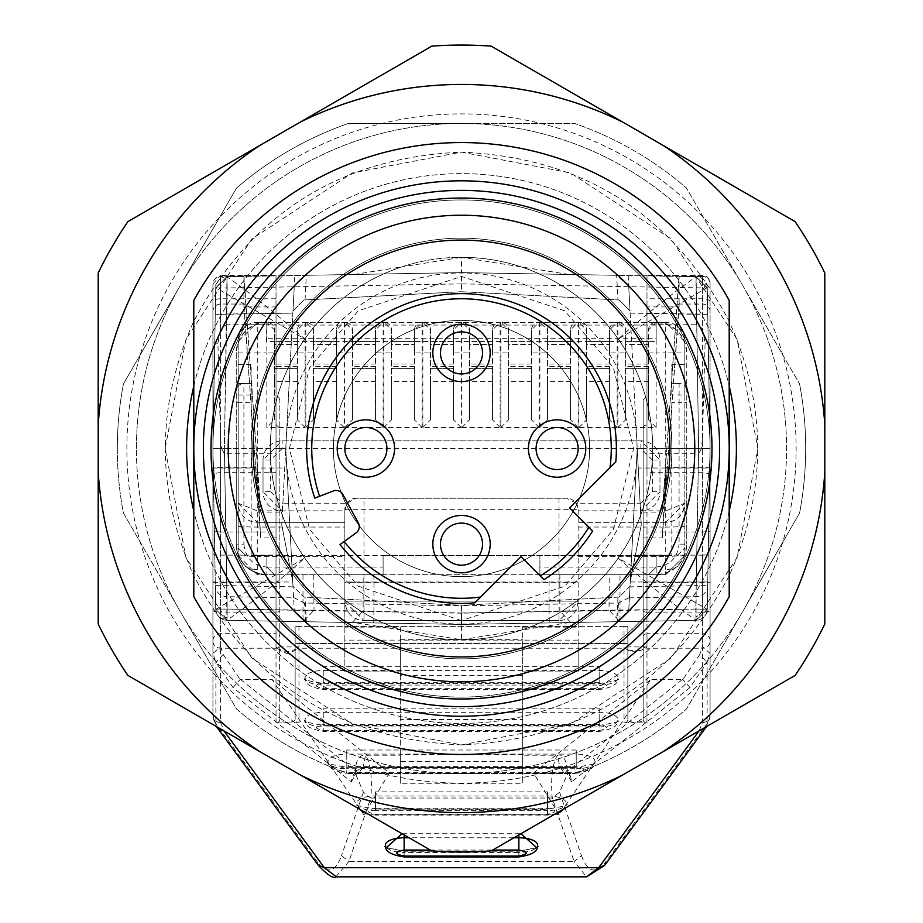 <?xml version="1.0" encoding="UTF-8"?>
<svg xmlns="http://www.w3.org/2000/svg" width="923" height="923" viewBox="0 0 923 923"><rect width="100%" height="100%" fill="white"/><g stroke="black" fill="none" stroke-linecap="round" stroke-linejoin="round"><path stroke-width="0.69" stroke-dasharray="4.62 3.46" d="M652.711 448.52L710.075 448.52L707.272 287.676L618.237 338.983C640.931 371.981 652.434 408.485 652.711 448.52A191.211 191.211 0 0 0 461.5 257.309A191.211 191.211 0 0 0 270.289 448.52A191.211 191.211 0 0 0 461.5 639.731A191.211 191.211 0 0 0 652.711 448.52A191.211 191.211 0 0 1 461.5 639.731A191.211 191.211 0 0 0 652.711 448.52A191.211 191.211 0 0 0 461.5 257.309A191.211 191.211 0 0 0 270.289 448.52C270.566 488.555 282.069 525.06 304.763 558.057C329.28 592.52 361.562 616.541 401.62 630.121L461.5 639.731L461.5 624.433L568.995 622.564L521.403 630.109C561.438 616.541 593.72 592.52 618.237 558.057C640.931 525.083 652.423 488.567 652.711 448.52A191.211 191.211 0 0 0 461.5 257.309L401.62 266.92C361.562 280.5 329.28 304.521 304.763 338.983C282.069 371.957 270.577 408.474 270.289 448.52A191.211 191.211 0 0 0 461.5 639.731A191.211 191.211 0 0 0 652.711 448.52A191.211 191.211 0 0 0 461.5 257.309A191.211 191.211 0 0 0 270.289 448.52A191.211 191.211 0 0 0 461.5 639.731L521.414 630.109M695.942 616.91L696.011 620.348A11.468 11.468 0 0 0 707.272 609.076L703.776 609.157L707.272 609.076L710.075 448.52L707.272 287.999L461.5 283.88L461.5 272.597L226.885 276.692C250.814 293.468 276.738 314.189 304.636 338.868L215.728 287.676L212.925 448.52L215.728 609.365L304.636 558.161C276.75 582.84 250.825 603.561 226.885 620.337L227.058 617.06L226.989 620.348L461.5 624.433L696.011 620.348L695.804 609.076L695.942 616.91A11.468 6.623 135 0 0 703.776 609.157L695.804 609.076L703.776 609.157A11.468 6.623 135 0 1 695.942 616.91M270.289 448.52L212.925 448.52L215.728 609.076A11.468 11.468 0 0 0 226.989 620.348L461.5 624.433L461.5 613.16L695.804 609.076L698.607 448.52L637.239 448.52L630.017 586.197L619.16 597.054L461.5 605.315L303.84 597.054L292.983 586.197L285.761 448.52L224.393 448.52L236.253 448.52L236.253 544.132L236.253 352.909C238.192 334.461 248.391 324.261 266.839 322.323L656.161 322.323C674.609 324.261 684.808 334.461 686.747 352.909L686.747 544.132L686.747 448.52L698.607 448.52L696 276.692L461.5 272.597L616.668 275.308L617.96 299.917L461.5 291.726L461.5 272.597L226.989 276.692L224.393 448.52L212.925 448.52L215.728 609.076A11.468 11.468 0 0 0 226.989 620.348L461.5 624.433L306.332 621.733L305.04 597.112L303.84 597.054L292.983 586.197L294.275 610.841L285.761 448.52L292.868 313.059L215.267 314.212L212.925 448.52L224.393 448.52L227.196 609.076L215.728 609.076L227.196 609.076L227.058 617.06L227.196 609.076L461.5 613.16M707.272 287.964A11.468 11.468 0 0 0 696.011 276.692L461.5 272.597L461.5 257.309L521.38 266.92C561.438 280.5 593.72 304.521 618.237 338.983L618.364 338.868C646.25 314.201 672.175 293.479 696.115 276.692L698.607 448.52L710.075 448.52L707.272 287.964L707.733 314.281L696.265 314.281L696.011 276.692L707.272 287.964L696.011 276.692L617.464 275.319L628.725 286.199L637.239 448.52L628.725 610.841L630.017 586.197L619.16 597.054L461.5 605.315L305.04 597.112M568.995 622.564L696.011 620.348A11.468 11.468 0 0 0 707.272 609.076L710.075 448.52L698.607 448.52L695.804 609.076L609.007 610.195L619.991 621.675L696.115 620.337C672.186 603.573 646.262 582.851 618.364 558.161L707.272 609.365L710.075 448.52A248.575 248.575 0 0 1 461.5 697.096A248.575 248.575 0 0 1 212.925 448.52L221.508 448.52L224.485 453.781L276.023 453.781L276.023 448.52L285.761 448.52L286.13 455.501L285.761 448.52L294.275 286.199L305.536 275.319L461.5 272.597M643.158 400.109L643.158 719.409L643.158 400.109L646.977 395.921L646.977 275.469L702.426 275.469A7.649 7.649 0 0 1 710.075 283.119L710.075 715.475L710.075 531.613L702.426 532.006L702.426 438.471L701.492 448.52L710.075 448.52A248.575 248.575 0 0 0 461.5 199.945A248.575 248.575 0 0 0 212.925 448.52L215.313 585.655L226.781 585.655L224.485 453.781M710.075 531.613L710.075 283.119M686.747 448.52L686.747 352.909A30.597 30.597 0 0 0 656.161 322.323L266.839 322.323A30.597 30.597 0 0 0 238.157 342.26L238.157 555.6L257.286 574.717L257.286 556.604L238.157 555.6L257.286 574.717L344.856 574.717L266.839 574.717C248.391 572.779 238.192 562.58 236.253 544.132A30.597 30.597 0 0 0 266.839 574.717L656.161 574.717C674.609 572.779 684.808 562.58 686.747 544.132L679.097 544.132L679.097 402.624L686.747 402.624M671.84 394.975L671.84 383.507L679.097 383.507A7.649 7.649 0 0 1 686.747 391.156A7.649 7.649 0 0 0 679.097 383.507L671.84 383.507L679.097 383.507L679.097 402.624L671.84 402.624L671.84 555.6L656.161 555.6L656.161 567.068L648.511 574.717L656.161 567.068L656.161 555.6L539.897 555.6L539.897 574.717L539.897 567.068L656.161 567.068L656.161 574.717A30.597 30.597 0 0 0 686.747 544.132A30.597 30.597 0 0 1 656.161 574.717L539.897 574.717L539.897 555.6L539.897 574.717L665.714 574.717L684.843 555.6L684.843 394.975L671.84 394.975L671.84 364.389L684.843 364.389L684.843 341.441L684.843 555.6L665.714 556.604L665.714 527.045A19.118 1.004 180 0 0 684.843 526.041M461.5 576.633A128.112 128.112 0 0 0 589.612 448.52A128.112 128.112 0 0 0 461.5 320.408A128.112 128.112 0 0 0 333.388 448.52A128.112 128.112 0 0 0 461.5 576.633A128.112 128.112 0 0 0 589.612 448.52A128.112 128.112 0 0 0 461.5 320.408A128.112 128.112 0 0 0 333.388 448.52A128.112 128.112 0 0 0 461.5 576.633M212.925 581.986L212.925 468.019L212.925 581.986L292.764 581.986L286.13 455.501L292.764 581.986M281.757 525.002L292.729 581.478L281.757 525.002L285.761 448.52L281.757 525.002L292.729 581.478L281.757 525.002M212.925 468.019L284.746 468.019M630.236 581.986L710.075 581.986L710.075 468.019L710.075 581.986M638.255 468.019L641.243 525.002L638.255 468.019L710.075 468.019M630.271 581.478L641.243 525.002L637.239 448.52L636.87 455.501L637.239 448.52L641.243 525.002L630.271 581.478L636.87 455.501L630.271 581.478L641.243 525.002L630.271 581.478M295.141 650.369L295.141 719.409L295.141 626.348L295.141 650.369L295.395 649.527L288.749 651.361L284.469 651.188L279.6 649.527L279.842 719.409L279.842 400.109L279.842 650.369L287.491 653.726L295.141 650.369L298.971 646.908L276.023 646.908L276.023 633.697A3.819 3.461 180 0 1 279.842 637.17M212.925 467.638L212.925 582.367L212.925 467.638L256.813 467.638L260.724 537.913L279.842 537.913M212.925 582.367L279.842 582.367M643.158 537.913L662.276 537.913L666.187 467.638L710.075 467.638L710.075 582.378L710.075 467.638M643.158 582.367L710.075 582.367M643.158 644.692A3.819 3.519 -0 0 0 646.977 648.211L646.977 275.469L679.074 275.469L679.12 276.45L662.276 512.103L643.158 512.103M279.842 400.109L278.827 397.259L276.023 395.921L276.023 275.469L243.926 275.469L243.926 306.932L276.023 306.932L276.023 612.076L220.574 612.076L220.574 646.515L212.925 653.449L212.925 283.903L212.925 715.475L212.925 653.449L215.878 662.299L233.023 687.577L351.271 781.769L352.401 776.474L358.032 773.024L389.437 772.989L272.054 679.478L363.8 814.79L559.2 814.79L650.946 679.478L682.835 679.513L699.761 654.534L707.122 662.299L710.075 653.449L702.426 646.515L699.761 654.534M233.023 687.577L240.165 679.513L272.054 679.478M355.251 773.151C355.528 760.679 358.966 754.691 365.554 755.21L362.889 767.936L355.92 770.751L355.251 773.151L363.42 792.222L370.769 798.026C372.419 778.239 370.677 763.967 365.554 755.21L400.317 755.21L400.317 783.789L522.683 783.789L522.683 627.109L522.683 671.863L522.683 640.112L578.144 640.112L578.144 671.863L578.144 509.704L576.125 503.208L640.862 503.208L640.862 510.857A19.118 19.118 0 0 0 659.98 491.74L640.862 510.857L578.144 510.857L665.714 510.857L665.714 352.909L684.843 352.909M400.317 761.383L400.317 719.571L522.683 719.571L522.683 761.383L400.317 761.383L400.317 755.21M522.683 761.383L522.683 755.21L557.446 755.21C552.369 763.679 550.639 777.951 552.231 798.026L559.58 792.222L567.749 773.151L567.091 770.74L560.111 767.936L557.446 755.21C563.053 753.664 566.491 759.641 567.76 773.151M362.889 767.936L400.317 767.936M354.005 274.477L401.586 266.932M707.272 609.365L696.115 620.337M226.885 620.337L215.728 609.365M226.885 276.692L215.728 287.676M461.5 283.88L227.196 287.964L226.989 276.692L226.735 314.281L215.267 314.281L215.728 287.964L215.267 314.212M302.986 574.717L303.009 621.675L313.993 610.195L227.196 609.076L224.393 448.52L227.196 287.964L215.728 287.964L226.989 276.692L305.536 275.319L294.275 286.199L292.983 310.843L294.829 275.516M292.983 310.843L303.84 299.987L461.5 291.726L303.84 299.987L292.983 310.843L292.868 313.059M707.272 287.676L696.115 276.692M628.171 275.516L630.017 310.843L628.725 286.199L630.017 310.843L619.16 299.987L461.5 291.726M707.733 314.212L630.132 313.059L630.017 310.843L619.16 299.987L617.96 299.917M628.725 286.199L616.668 275.308M630.132 313.059L637.239 448.52L646.977 448.52L646.977 453.781L698.515 453.781L696.219 585.655L707.687 585.655L710.075 448.52L707.733 314.281M617.96 597.112L616.668 621.733L461.5 624.433L305.536 621.71L294.275 610.841L306.332 621.733M616.668 621.733L628.725 610.841L617.464 621.71L461.5 624.433L227 620.348L226.585 596.673A11.468 11.226 179 0 1 215.313 585.655L215.728 609.076L227 620.348M276.023 448.52L276.023 324.746L226.55 324.746L226.735 314.281L292.856 313.128M646.977 324.746L646.977 306.932L679.074 306.932L662.276 537.913L679.12 303.159L679.12 304.048L702.426 304.048L702.426 328.542L696.45 324.746L646.977 324.746L646.977 448.52M701.492 448.52L698.515 453.781M276.023 306.932L276.023 324.746M276.023 453.781L276.023 532.006L220.574 532.006L220.574 438.471L217.909 343.287L220.574 328.542L226.55 324.746M238.157 364.389L251.16 364.389L251.16 383.507L238.157 383.507L238.157 342.26A30.597 30.597 0 0 0 236.253 352.909L236.253 448.52M226.989 276.692A11.468 11.468 0 0 0 215.728 287.964L226.989 276.692A11.468 11.468 0 0 0 215.728 287.964L215.267 314.281M646.977 306.932L646.977 453.781M679.12 304.048L679.074 306.932M293.572 597.516L304.567 603.007L461.5 605.811L461.5 624.433L619.991 621.675L620.014 574.717M629.382 597.873L696.415 596.673A11.468 11.226 1 0 0 707.687 585.655L707.272 609.076L696 620.348L461.5 624.433L461.5 605.811L618.433 603.007L629.428 597.516M220.574 438.471L221.508 448.52M276.023 424.511L279.842 428.595M243.926 306.932L260.724 537.913L243.88 303.159M702.426 328.542L705.091 343.287L702.426 438.471M643.158 428.595L644.173 425.815L646.977 424.511M257.286 569.468A19.118 13.868 0 0 1 238.157 555.6L238.157 547.95L245.806 555.6L238.157 547.95L238.157 383.507L251.16 383.507L243.903 383.507A7.649 7.649 0 0 0 236.253 391.156A7.649 7.649 0 0 1 243.903 383.507L251.16 383.507L251.16 364.389M238.157 352.909L257.286 352.909L257.286 322.323A19.118 19.118 178.8 0 0 238.157 341.441L257.286 322.323L266.839 322.323L266.839 341.441L266.839 322.323L274.489 329.961L274.489 419.838L266.839 427.487L266.839 352.909L257.286 352.909L257.286 510.857L238.157 503.208A19.118 19.118 0 0 0 257.286 522.326L344.856 522.326L257.286 522.326L257.286 556.604L344.856 556.604L344.856 510.857L282.138 510.857L263.02 491.74L263.02 459.989L282.138 440.871L640.862 440.871L659.98 459.989L659.98 491.74L659.98 459.989A19.118 19.118 0 0 0 640.862 440.871L282.138 440.871A19.118 19.118 0 0 0 263.02 459.989L263.02 491.74A19.118 19.118 0 0 0 282.138 510.857L344.856 510.857L346.875 503.208L356.336 498.235L566.664 498.235L576.125 503.208M257.286 322.323L266.839 322.323L266.459 341.441L656.161 341.441L656.161 322.323L665.714 322.323L684.843 341.441A19.118 19.118 178.2 0 0 665.714 322.323L665.714 352.909L656.161 352.909L656.161 427.487L617.914 427.487L617.914 352.909L617.152 352.909L617.152 427.487L578.906 427.487L578.906 352.909L578.144 352.909L578.144 427.487L539.897 427.487L539.897 352.909L539.136 352.909L539.136 427.487L500.889 427.487L500.889 352.909L500.128 352.909L500.128 427.487L461.881 427.487L461.881 352.909L461.119 352.909L461.119 427.487L422.872 427.487L422.872 352.909L422.111 352.909L422.111 427.487L383.864 427.487L383.864 352.909L383.103 352.909L383.103 427.487L344.856 427.487L344.856 352.909L344.094 352.909L344.094 427.487L305.848 427.487L305.848 352.909L305.086 352.909L305.086 427.487L266.839 427.487M212.925 283.903L220.574 275.469L220.574 276.45A7.649 7.453 -0 0 0 212.925 283.903M276.023 395.921L276.023 648.211A3.819 3.519 -0 0 0 279.842 644.692M279.842 650.369L276.023 646.908M279.842 512.103L260.724 512.103L256.813 467.638M243.926 275.469L260.724 512.103L243.88 277.35M236.253 391.156A7.649 7.649 0 0 1 243.903 383.507L243.903 402.624L251.16 402.624L251.16 383.507L251.16 555.6L266.839 555.6L266.839 567.068L274.489 574.717L266.839 567.068L266.839 555.6L383.103 555.6L251.16 555.6M522.683 767.601L400.317 767.601L400.317 627.109L344.856 627.109L344.856 601.115L578.144 601.115L344.856 601.115L344.856 574.717L383.103 574.717L344.856 574.717L383.103 574.717L383.103 555.6L383.103 574.717L383.103 555.6L539.897 555.6L383.103 555.6L383.103 574.717L665.714 574.717L684.843 555.6A19.118 13.868 180 0 1 665.714 569.468L665.714 574.717M656.161 427.487L648.511 419.838L648.511 381.591L625.563 381.591L625.563 344.498L648.511 344.498L648.511 329.961L656.161 322.323L656.161 338.695L266.839 338.695M679.097 383.507L671.84 383.507L671.84 364.389M684.843 394.975L684.843 364.389M666.187 467.638L662.276 512.103L679.074 275.469M710.075 475.691A7.649 2.988 180 0 0 702.426 472.703L646.977 472.703L646.977 395.921M627.859 650.369L643.158 650.369L643.4 649.527L636.766 651.361L632.474 651.188L627.605 649.527L627.859 650.369L624.029 646.908L624.029 643.562L627.859 643.562L627.859 719.409L627.859 626.348L627.859 643.562L295.141 643.562L624.029 643.562M643.158 637.17A3.819 3.461 180 0 1 646.977 633.697L646.977 646.908L643.158 650.369M679.12 303.159L679.12 277.35M373.723 622.91L373.93 611.43L363.143 611.061L352.159 622.529M373.93 574.717L373.93 611.43L461.5 612.964L461.5 624.433M570.841 622.529L559.857 611.061L549.07 611.43L549.277 622.91M220.574 646.515L223.239 654.534L215.878 662.299L215.878 723.713A76.482 29.882 0 0 1 212.925 715.475A7.649 7.038 -0 0 0 220.574 722.513L220.574 275.469L276.023 275.469L276.023 472.703L220.574 472.703A7.649 2.988 180 0 0 212.925 475.691M375.453 809.402L375.453 791.853L547.547 791.853L547.547 809.402L375.453 809.102L375.453 810.602L547.547 810.602L547.547 809.402M323.823 725.732L323.823 708.172L599.177 708.172L599.177 725.732L323.823 725.42L323.823 726.92L599.177 726.92L599.177 725.732M323.823 683.885L323.823 666.337L599.177 666.337L599.177 683.885L323.823 683.585L323.823 685.085L599.177 685.085L599.177 683.885M346.771 767.567L346.771 750.018L576.229 750.018L576.229 767.567L346.771 767.267L346.771 768.755L576.229 768.755L576.229 767.567M536.84 847.729L518.864 851.248L404.136 851.248L386.16 847.729M402.093 833.734L520.907 833.734M624.029 722.928A3.819 3.519 180 0 0 627.859 719.409A7.649 2.988 0 0 0 635.509 722.397A7.649 2.988 0 0 0 643.158 719.409A3.819 3.519 -0 0 0 646.977 722.928L624.029 722.928L624.029 648.211L298.971 648.211L298.971 722.928A3.819 3.519 -0 0 1 295.141 719.409A7.649 2.988 0 0 1 287.491 722.397A7.649 2.988 0 0 1 279.842 719.409A3.819 3.519 -0 0 1 276.023 722.928L298.971 722.928M656.161 341.441L656.161 338.695M335.81 876.827L348.871 861.471L341.522 855.667C335.257 872.489 327.088 874.439 317.004 861.505L318.193 865.209M624.029 626.348L295.141 626.348L627.859 626.348L624.029 626.348L624.029 648.211A3.819 3.519 180 0 0 627.859 644.692M604.807 865.209L605.996 861.505L707.122 723.713L707.122 662.299L689.977 687.577L682.835 679.513M559.58 792.222L581.478 855.667L574.129 861.471L586.44 876.838M238.157 503.208L257.286 522.326L257.286 510.857L282.138 510.857L282.138 503.208L346.875 503.208M671.84 555.6L539.897 555.6L539.897 567.068M648.511 341.441L625.563 341.441L625.563 329.961A7.649 7.649 0 0 0 617.914 322.323L625.563 329.961L625.563 419.838L617.914 427.487M617.152 322.323L617.914 322.323L617.152 322.323A7.649 7.649 0 0 0 609.503 329.961L617.152 322.323L617.152 352.909L609.503 352.909L609.503 329.961L609.503 341.441L586.555 341.441L586.555 329.961A7.649 7.649 0 0 0 578.906 322.323L586.555 329.961L586.555 419.838L578.906 427.487M578.144 322.323L578.906 322.323L578.144 322.323A7.649 7.649 0 0 0 570.495 329.961L578.144 322.323L578.144 352.909L570.495 352.909L570.495 329.961L570.495 341.441L547.547 341.441L547.547 329.961A7.649 7.649 0 0 0 539.897 322.323L547.547 329.961L547.547 419.838L539.897 427.487M539.136 322.323L539.897 322.323L539.136 322.323A7.649 7.649 0 0 0 531.486 329.961L539.136 322.323L539.136 352.909L531.486 352.909L531.486 329.961L531.486 341.441L508.538 341.441L508.538 329.961A7.649 7.649 0 0 0 500.889 322.323L508.538 329.961L508.538 419.838L500.889 427.487M500.128 322.323L500.889 322.323L500.128 322.323A7.649 7.649 0 0 0 492.478 329.961L500.128 322.323L500.128 352.909L492.478 352.909L492.478 329.961L492.478 341.441L469.53 341.441L469.53 329.961A7.649 7.649 0 0 0 461.881 322.323L469.53 329.961L469.53 419.838L461.881 427.487M461.119 322.323L461.881 322.323L461.119 322.323A7.649 7.649 0 0 0 453.47 329.961L461.119 322.323L461.119 352.909L453.47 352.909L453.47 329.961L453.47 341.441L430.522 341.441L430.522 329.961A7.649 7.649 0 0 0 422.872 322.323L430.522 329.961L430.522 419.838L422.872 427.487M422.111 322.323L422.872 322.323L422.111 322.323A7.649 7.649 0 0 0 414.462 329.961L422.111 322.323L422.111 352.909L414.462 352.909L414.462 329.961L414.462 341.441L391.514 341.441L391.514 329.961A7.649 7.649 0 0 0 383.864 322.323L391.514 329.961L391.514 419.838L383.864 427.487M383.103 322.323L383.864 322.323L383.103 322.323A7.649 7.649 0 0 0 375.453 329.961L383.103 322.323L383.103 352.909L375.453 352.909L375.453 329.961L375.453 341.441L352.505 341.441L352.505 329.961A7.649 7.649 0 0 0 344.856 322.323L352.505 329.961L352.505 419.838L344.856 427.487M344.094 322.323L344.856 322.323L344.094 322.323A7.649 7.649 0 0 0 336.445 329.961L344.094 322.323L344.094 352.909L336.445 352.909L336.445 329.961L336.445 341.441L313.497 341.441L313.497 329.961A7.649 7.649 0 0 0 305.848 322.323L313.497 329.961L313.497 419.838L305.848 427.487M305.086 322.323L305.848 322.323L305.086 322.323A7.649 7.649 0 0 0 297.437 329.961L305.086 322.323L305.086 352.909L297.437 352.909L297.437 329.961L297.437 341.441L274.489 341.441L274.489 329.961A7.649 7.649 84.5 0 0 266.839 322.323L266.839 341.441M677.194 555.6L684.843 547.95L677.194 555.6M578.144 527.045L665.714 527.045L665.714 522.326A19.118 19.118 0 0 0 684.843 503.208L665.714 510.857L665.714 522.326L684.843 503.208C683.101 515.484 676.79 521.853 665.91 522.326M648.511 381.591L648.511 368.589L625.563 368.589L648.511 368.589L648.511 344.498L625.563 344.498L625.563 341.441M617.152 427.487L609.503 419.838L609.503 381.591L586.555 381.591L586.555 344.498L609.503 344.498L609.503 341.441M609.503 381.591L609.503 368.589L586.555 368.589L609.503 368.589L609.503 344.498L586.555 344.498L586.555 341.441M578.144 427.487L570.495 419.838L570.495 381.591L547.547 381.591L547.547 344.498L570.495 344.498L570.495 341.441M570.495 381.591L570.495 368.589L547.547 368.589L570.495 368.589L570.495 344.498L547.547 344.498L547.547 341.441M539.136 427.487L531.486 419.838L531.486 381.591L508.538 381.591L508.538 344.498L531.486 344.498L531.486 341.441M531.486 381.591L531.486 368.589L508.538 368.589L531.486 368.589L531.486 344.498L508.538 344.498L508.538 341.441M500.128 427.487L492.478 419.838L492.478 381.591L469.53 381.591L469.53 344.498L492.478 344.498L492.478 341.441M492.478 381.591L492.478 368.589L469.53 368.589L492.478 368.589L492.478 344.498L469.53 344.498L469.53 341.441M461.119 427.487L453.47 419.838L453.47 381.591L430.522 381.591L430.522 344.498L453.47 344.498L453.47 341.441M453.47 381.591L453.47 368.589L430.522 368.589L453.47 368.589L453.47 344.498L430.522 344.498L430.522 341.441M422.111 427.487L414.462 419.838L414.462 381.591L391.514 381.591L391.514 344.498L414.462 344.498L414.462 341.441M414.462 381.591L414.462 368.589L391.514 368.589L414.462 368.589L414.462 344.498L391.514 344.498L391.514 341.441M383.103 427.487L375.453 419.838L375.453 381.591L352.505 381.591L352.505 344.498L375.453 344.498L375.453 341.441M375.453 381.591L375.453 368.589L352.505 368.589L375.453 368.589L375.453 344.498L352.505 344.498L352.505 341.441M344.094 427.487L336.445 419.838L336.445 381.591L313.497 381.591L313.497 344.498L336.445 344.498L336.445 341.441M336.445 381.591L336.445 368.589L313.497 368.589L336.445 368.589L336.445 344.498L313.497 344.498L313.497 341.441M305.086 427.487L297.437 419.838L297.437 381.591L274.489 381.591L274.489 344.498L297.437 344.498L297.437 341.441M297.437 381.591L297.437 368.589L274.489 368.589L297.437 368.589L297.437 344.498L274.489 344.498L274.489 341.441M648.511 419.838L648.511 329.961A7.649 7.649 -74.9 0 1 656.161 322.323L665.714 322.323M689.977 687.577L571.729 781.769L570.599 776.474L564.968 773.024L533.563 772.989L650.946 679.478M522.683 755.21L522.683 767.936L560.111 767.936M559.2 814.79L533.563 772.989M522.683 767.936L522.683 783.789M389.437 772.989L363.8 814.79M274.489 381.591L274.489 419.838M297.437 419.838L297.437 352.909M313.497 381.591L313.497 419.838M336.445 419.838L336.445 352.909M352.505 381.591L352.505 419.838M375.453 419.838L375.453 352.909M391.514 381.591L391.514 419.838M414.462 419.838L414.462 352.909M430.522 381.591L430.522 419.838M453.47 419.838L453.47 352.909M469.53 381.591L469.53 419.838M492.478 419.838L492.478 352.909M508.538 381.591L508.538 419.838M531.486 419.838L531.486 352.909M547.547 381.591L547.547 419.838M570.495 419.838L570.495 352.909M586.555 381.591L586.555 419.838M609.503 419.838L609.503 352.909M625.563 381.591L625.563 419.838M400.317 767.601L400.317 783.789M344.856 556.604L344.856 574.717L257.286 574.717M400.317 627.109L400.317 671.863L400.317 640.112L522.683 640.112L522.683 719.571M522.683 675.324L400.317 675.324L400.317 719.571M559.015 498.235L559.015 509.704L578.144 509.704A11.468 11.468 0 0 0 566.664 498.235L356.336 498.235A11.468 11.468 0 0 0 344.856 509.704L344.856 640.112L400.317 640.112L400.317 675.324M522.683 754.46L400.317 754.46M297.437 366.512L274.489 366.512M336.445 366.512L313.497 366.512M375.453 366.512L352.505 366.512M414.462 366.512L391.514 366.512M453.47 366.512L430.522 366.512M492.478 366.512L469.53 366.512M531.486 366.512L508.538 366.512M570.495 366.512L547.547 366.512M609.503 366.512L586.555 366.512M648.511 366.512L625.563 366.512M522.683 627.109L578.144 627.109M400.317 639.685L522.683 639.685M522.683 671.863L578.144 671.863L522.683 671.863M344.856 627.109L344.856 671.863L400.317 671.863L344.856 671.863L344.856 640.112M578.144 509.704L578.144 640.112M344.856 601.496L363.985 620.614C352.528 619.598 346.16 613.23 344.856 601.496L344.856 582.367L559.015 582.367L559.015 620.614L363.985 620.614L363.985 498.235M578.144 601.496C576.84 613.23 570.472 619.61 559.015 620.614L578.144 601.496M665.714 522.326L578.144 522.326L665.714 522.326M559.015 620.614L363.985 620.614L559.015 620.614M461.5 783.142A334.622 334.622 0 0 1 126.878 448.52A334.622 334.622 0 0 1 461.5 113.898A334.622 334.622 0 0 1 796.122 448.52A334.622 334.622 0 0 1 461.5 783.142M461.5 744.907C339.987 739.577 250.756 683.182 193.795 575.721C155.825 490.921 155.825 406.12 193.795 321.319C250.756 213.859 339.987 157.464 461.5 152.133L570.599 172.947L671.079 238.942L737.073 339.422L757.887 448.52L737.073 557.619L671.079 658.099L570.599 724.094L461.5 744.907L352.401 724.094L251.921 658.099L185.927 557.619L165.113 448.52L185.927 339.422L251.921 238.942L352.401 172.947L461.5 152.133C583.013 157.464 672.244 213.859 729.205 321.319C767.175 406.12 767.175 490.921 729.205 575.721C672.244 683.182 583.013 739.577 461.5 744.907M212.925 448.52A248.575 248.575 0 0 0 461.5 697.096A248.575 248.575 0 0 0 710.075 448.52A248.575 248.575 0 0 0 461.5 199.945A248.575 248.575 0 0 0 212.925 448.52M136.431 448.52A325.069 325.069 0 0 1 743.015 285.992A325.069 325.069 0 0 1 461.5 773.589A325.069 325.069 0 0 1 136.431 448.52M117.313 448.52A344.187 344.187 0 0 1 123.428 383.956L236.542 188.015A344.187 344.187 0 0 1 348.375 123.451L574.625 123.451A344.187 344.187 0 0 1 686.458 188.015L743.015 285.992A325.069 325.069 0 0 1 743.015 611.049L686.458 709.026A344.187 344.187 0 0 1 574.625 773.589L348.375 773.589A344.187 344.187 0 0 1 236.542 709.026L123.428 513.084A344.187 344.187 0 0 1 117.313 448.52M799.572 383.956A344.187 344.187 0 0 1 799.572 513.084L743.015 611.049L799.572 513.084A344.187 344.187 0 0 0 799.572 383.956L743.015 285.992L799.572 383.956M251.16 448.52A210.34 210.34 0 0 0 461.5 658.86A210.34 210.34 0 0 0 671.84 448.52A210.34 210.34 0 0 0 461.5 238.18A210.34 210.34 0 0 0 251.16 448.52A210.34 210.34 0 0 0 461.5 658.86A210.34 210.34 0 0 0 671.84 448.52A210.34 210.34 0 0 0 461.5 238.18A210.34 210.34 0 0 0 251.16 448.52M461.5 624.063A175.543 175.543 0 0 0 637.043 448.52A175.543 175.543 0 0 0 461.5 272.977A175.543 175.543 0 0 0 285.957 448.52A175.543 175.543 0 0 0 461.5 624.063M333.388 448.52A128.112 128.112 0 0 0 461.5 576.633A128.112 128.112 0 0 0 589.612 448.52A128.112 128.112 0 0 0 461.5 320.408A128.112 128.112 0 0 0 333.388 448.52A128.112 128.112 0 0 0 461.5 576.633A128.112 128.112 0 0 0 589.612 448.52A128.112 128.112 0 0 0 461.5 320.408A128.112 128.112 0 0 0 333.388 448.52M719.64 448.52A258.14 258.14 0 0 1 461.5 706.66A258.14 258.14 0 0 1 203.36 448.52A258.14 258.14 0 0 1 461.5 190.38A258.14 258.14 0 0 1 719.64 448.52M694.777 448.52A233.277 233.277 0 0 0 461.5 215.232A233.277 233.277 0 0 0 228.223 448.52A233.277 233.277 0 0 0 461.5 681.797A233.277 233.277 0 0 0 694.777 448.52M669.925 448.52A208.425 208.425 0 0 0 461.5 240.095A208.425 208.425 0 0 0 253.075 448.52A208.425 208.425 0 0 0 461.5 656.945A208.425 208.425 0 0 0 669.925 448.52M314.778 498.12A154.879 154.879 0 0 1 461.5 293.641A154.879 154.879 0 0 1 615.803 461.869M344.141 541.547L356.116 532.848A7.649 7.649 0 0 0 358.343 523.006L342.848 494.463A7.649 7.649 0 0 0 333.376 490.978L319.566 496.286M578.144 448.52A21.033 21.033 0 0 0 557.111 427.487A21.033 21.033 0 0 0 536.078 448.52A21.033 21.033 0 0 0 557.111 469.553A21.033 21.033 0 0 0 578.144 448.52M386.922 448.52A21.033 21.033 0 0 0 365.889 427.487A21.033 21.033 0 0 0 344.856 448.52A21.033 21.033 0 0 0 365.889 469.553A21.033 21.033 0 0 0 386.922 448.52M482.533 544.132A21.033 21.033 0 0 0 461.5 523.099A21.033 21.033 0 0 0 440.467 544.132A21.033 21.033 0 0 0 461.5 565.164A21.033 21.033 0 0 0 482.533 544.132M482.533 352.909A21.033 21.033 0 0 0 461.5 331.876A21.033 21.033 0 0 0 440.467 352.909A21.033 21.033 0 0 0 461.5 373.942A21.033 21.033 0 0 0 482.533 352.909M461.5 123.451L348.375 123.451A344.187 344.187 0 0 0 236.542 188.015L123.428 383.956A344.187 344.187 0 0 0 123.428 513.084L236.542 709.026A344.187 344.187 0 0 0 348.375 773.589L574.625 773.589A344.187 344.187 0 0 0 686.458 709.026L743.015 611.049A325.069 325.069 0 0 1 179.985 611.049A325.069 325.069 0 0 1 461.5 123.451A325.069 325.069 0 0 1 743.015 285.992L686.458 188.015A344.187 344.187 0 0 0 574.625 123.451L461.5 123.451M193.795 321.319L193.795 300.402A305.94 305.94 0 0 1 729.205 300.402L729.205 596.639A305.94 305.94 0 0 1 193.795 596.639L193.795 321.319M610.034 467.649L569.664 508.008L592.624 530.967A154.879 154.879 0 0 1 543.947 579.644L520.987 556.684L480.629 597.054M474.849 602.823A154.879 154.879 0 0 1 339.987 544.558M193.795 386.056A274.892 274.892 0 0 1 598.946 210.456A274.892 274.892 0 0 1 421.188 720.436A274.892 274.892 0 0 1 193.795 510.973M729.205 510.973A274.892 274.892 0 0 1 324.054 686.585A274.892 274.892 0 0 1 501.812 176.605A274.892 274.892 0 0 1 729.205 386.056M112.087 246.787A403.466 403.466 0 0 0 98.196 273.046L98.196 623.994A403.466 403.466 0 0 0 127.882 675.417L431.802 850.891A403.466 403.466 0 0 0 491.198 850.891L795.118 675.417A403.466 403.466 0 0 0 824.804 623.994L824.804 273.046A403.466 403.466 0 0 0 795.118 221.624L491.198 46.15A403.466 403.466 0 0 0 431.802 46.15L127.882 221.624A403.466 403.466 0 0 0 112.087 246.787M461.5 620.614L358.239 586.197L309.655 529.502L289.407 448.52L309.655 367.539L358.239 310.843L461.5 276.427L564.761 310.843L613.345 367.539L633.593 448.52L613.345 529.502L564.761 586.197L461.5 620.614M219.086 616.991A11.468 6.623 135 0 0 227.058 617.06A11.468 6.623 135 0 1 219.086 616.991A11.468 11.468 0 0 1 215.728 609.076A11.468 11.468 0 0 0 219.086 616.991M704.053 287.884A11.468 6.623 135 0 0 703.914 280.05A11.468 11.468 0 0 0 696.011 276.692M710.075 283.903A7.649 7.453 -0 0 0 702.426 276.45L702.426 648.211L646.977 648.211L646.977 722.928M710.075 311.501A7.649 7.453 -0 0 0 702.426 304.048L702.426 276.45L679.12 276.45M240.603 679.478L358.032 773.024M370.769 798.026L552.231 798.026L574.129 861.471L348.871 861.471L370.769 798.026M305.04 299.917L306.332 275.308M286.13 455.501L285.403 455.501L286.13 455.501M293.018 586.843L226.781 585.655L226.585 596.673L293.618 597.873M696 620.348L696.219 585.655L629.982 586.843M636.87 455.501L637.597 455.501L636.87 455.501M630.144 313.128L696.265 314.281L696.45 324.746M220.574 328.542L220.574 304.048A7.649 7.453 -0 0 0 212.925 311.501M243.88 304.048L220.574 304.048L220.574 276.45L243.88 276.45M305.548 621.71L304.567 603.007M618.433 603.007L617.452 621.71M212.925 342.918L217.909 343.287M212.925 610.345A7.649 1.719 -0 0 0 220.574 612.076L220.574 555.115L276.023 555.115A3.819 0.865 180 0 0 279.842 554.25M643.158 554.25A3.819 0.865 180 0 0 646.977 555.115L646.977 532.006L702.426 532.006L702.426 555.115L646.977 555.115L646.977 612.076L702.426 612.076L702.426 555.115A7.649 1.719 180 0 0 710.075 553.396M710.075 342.918L705.091 343.287M212.925 553.396A7.649 1.719 -0 0 0 220.574 555.115L220.574 532.006L212.925 531.613M243.903 544.132C245.356 557.965 253.006 565.614 266.839 567.068L266.839 574.717A30.597 30.597 0 0 1 236.253 544.132L243.903 544.132L243.903 402.624L236.253 402.624M656.161 325.058L266.839 325.058M212.925 641.173A7.649 7.038 180 0 0 220.574 648.211L276.023 648.211L276.023 722.928M212.925 640.631A7.649 6.934 -0 0 1 220.574 633.697L276.023 633.697L276.023 612.076A3.819 0.865 180 0 0 279.842 611.211M313.762 574.717L313.993 610.195L363.143 611.061L363.143 574.717M559.857 574.717L559.857 611.061L609.007 610.195L609.238 574.717M656.161 567.068C669.994 565.614 677.644 557.965 679.097 544.132M643.158 611.211A3.819 0.865 180 0 0 646.977 612.076L646.977 633.697L702.426 633.697L702.426 612.076A7.649 1.719 -0 0 0 710.075 610.345M461.5 612.964L549.07 611.43L549.07 574.717M276.023 298.775L220.574 298.775A7.649 2.988 180 0 0 212.925 301.763M220.574 722.513L223.92 730.866M699.08 730.866L702.426 722.513L702.426 648.211A7.649 7.038 180 0 0 710.075 641.173M251.16 394.975L238.157 394.975M266.839 567.068L383.103 567.068M710.075 715.475A76.482 29.882 0 0 1 707.122 723.713A7.649 6.773 36.3 0 1 705.933 727.416L710.075 715.475A7.649 7.038 -0 0 1 702.426 722.513M710.075 301.763A7.649 2.988 180 0 0 702.426 298.775L646.977 298.775M710.075 640.631A7.649 6.934 -0 0 0 702.426 633.697L702.426 646.515M646.977 646.908L624.029 646.908M317.004 861.505L215.878 723.713A7.649 6.773 -36.3 0 0 217.067 727.416L212.925 715.475M222.385 729.978A7.649 6.773 -36.3 0 0 223.239 729.931M363.42 792.222L341.522 855.667M351.271 781.769L355.563 774.778M547.547 791.853L547.547 795.938L375.453 795.938L375.453 791.853M359.647 809.229L356.809 804.071C353.163 804.741 359.382 806.425 375.453 809.102L547.547 809.102C563.491 806.517 569.71 804.844 566.191 804.071A18.76 7.326 180 0 1 547.547 810.602L547.547 814.178C557.411 812.194 557.411 810.198 547.547 808.202L375.453 808.202L375.453 795.938A18.76 7.326 180 0 0 356.809 804.071A18.76 7.326 180 0 0 375.453 810.602L375.453 815.09L368.277 814.213M563.353 809.229L566.191 804.071A18.76 7.326 180 0 0 547.547 795.938L547.547 808.202M599.177 708.172L599.177 712.268L323.823 712.268L323.823 708.172M323.823 724.52L323.823 712.268A18.76 7.326 180 0 0 305.178 720.39A18.76 7.326 180 0 0 323.823 726.92L323.823 731.408C310.993 729.551 304.775 725.882 305.178 720.39L305.178 720.39C301.544 721.071 307.751 722.744 323.823 725.42L599.177 725.42C615.122 722.836 621.341 721.163 617.822 720.39A18.76 7.326 180 0 0 599.177 712.268L599.177 724.52L323.823 724.52C313.958 726.505 313.958 728.501 323.823 730.497L323.823 731.408L599.177 731.408L599.177 730.497L323.823 730.497M599.177 726.92A18.76 7.326 180 0 0 617.822 720.39L617.822 720.39C618.225 725.882 612.007 729.551 599.177 731.408L599.177 726.92M599.177 666.337L599.177 670.421L323.823 670.421L323.823 666.337M323.823 682.685L323.823 670.421A18.76 7.326 180 0 0 305.178 678.555A18.76 7.326 180 0 0 323.823 685.085L323.823 689.573C310.993 687.704 304.775 684.035 305.178 678.555L305.178 678.555C301.544 679.224 307.751 680.909 323.823 683.585L599.177 683.585C615.122 681.001 621.341 679.316 617.822 678.555A18.76 7.326 180 0 0 599.177 670.421L599.177 682.685L323.823 682.685C313.958 684.67 313.958 686.666 323.823 688.662L323.823 689.573L599.177 689.573L599.177 688.662L323.823 688.662M599.177 685.085A18.76 7.326 180 0 0 617.822 678.555L617.822 678.555C618.225 684.035 612.007 687.704 599.177 689.573L599.177 685.085M576.229 750.018L576.229 754.103L346.771 754.103L346.771 750.018M346.771 766.367L346.771 754.103A18.76 7.326 180 0 0 328.126 762.236A18.76 7.326 180 0 0 346.771 768.755L346.771 773.255C333.941 771.386 327.723 767.717 328.126 762.236L328.126 762.236C324.481 762.906 330.699 764.579 346.771 767.267L576.229 767.267C592.174 764.671 598.392 762.998 594.874 762.236A18.76 7.326 180 0 0 576.229 754.103L576.229 766.367L346.771 766.367C336.907 768.351 336.907 770.347 346.771 772.343L346.771 773.255L576.229 773.255L576.229 772.343L346.771 772.343M576.229 768.755A18.76 7.326 180 0 0 594.874 762.236L594.874 762.236C595.277 767.717 589.059 771.386 576.229 773.255L576.229 768.755M518.864 833.7L518.864 834.911M513.892 837.784L409.108 837.784M404.136 834.911L404.136 833.7M404.136 856.025L404.136 852.437L518.864 852.437L518.864 850.948L404.136 850.948C388.064 848.26 381.845 846.587 385.491 845.918A18.76 7.326 180 0 0 404.136 852.437L404.136 851.248M518.864 856.025L518.864 852.437A18.76 7.326 180 0 0 537.509 845.918C541.028 846.679 534.809 848.352 518.864 850.948L518.864 851.248M298.971 626.348L298.971 648.211A3.819 3.519 180 0 1 295.141 644.692M699.761 729.931A7.649 6.773 36.3 0 0 700.615 729.978M298.971 643.562L298.971 646.908M238.157 526.041A19.118 1.004 180 0 0 257.286 527.045L344.856 527.045M581.478 855.667C587.732 872.547 595.912 874.485 605.996 861.505M571.729 781.769L567.437 774.778M362.208 767.924L359.105 772.989M223.239 654.534L240.165 679.513M375.453 808.202C365.589 810.186 365.589 812.182 375.453 814.178L375.453 815.09L547.547 815.09L554.723 814.213M547.547 814.178L375.453 814.178M599.177 730.497C609.042 728.512 609.042 726.528 599.177 724.52M599.177 688.662C609.042 686.677 609.042 684.681 599.177 682.685M576.229 772.343C586.093 770.359 586.093 768.363 576.229 766.367M430.337 850.048L492.663 850.048M266.839 322.323L266.839 352.909L274.489 352.909M578.144 581.998L344.856 581.998M578.144 556.604L665.714 556.604L665.714 569.468M648.511 352.909L656.161 352.909L656.161 322.323M560.792 767.924L563.895 772.989M564.968 773.024L682.397 679.478M305.848 322.323L305.848 352.909L313.497 352.909M344.856 322.323L344.856 352.909L352.505 352.909M383.864 322.323L383.864 352.909L391.514 352.909M422.872 322.323L422.872 352.909L430.522 352.909M461.881 322.323L461.881 352.909L469.53 352.909M500.889 322.323L500.889 352.909L508.538 352.909M539.897 322.323L539.897 352.909L547.547 352.909M578.906 322.323L578.906 352.909L586.555 352.909M617.914 322.323L617.914 352.909L625.563 352.909M640.862 503.208L652.33 491.74L659.98 491.74M652.33 491.74L652.33 459.989L659.98 459.989M652.33 459.989L640.862 448.52L640.862 440.871M640.862 448.52L282.138 448.52L282.138 440.871M282.138 448.52L270.67 459.989L263.02 459.989M270.67 459.989L270.67 491.74L263.02 491.74M270.67 491.74L282.138 503.208M297.437 364.008L274.489 364.008M336.445 364.008L313.497 364.008M375.453 364.008L352.505 364.008M414.462 364.008L391.514 364.008M453.47 364.008L430.522 364.008M492.478 364.008L469.53 364.008M531.486 364.008L508.538 364.008M570.495 364.008L547.547 364.008M609.503 364.008L586.555 364.008M648.511 364.008L625.563 364.008M344.856 509.704L559.015 509.704L559.015 582.367L578.144 582.367M401.62 630.109L354.017 622.564M568.983 274.477L521.38 266.92M355.909 770.74L352.401 776.474M570.599 776.474L567.091 770.74"/><path stroke-width="1.38" d="M386.16 847.729L402.093 833.734M520.907 833.734L536.84 847.729M586.44 876.838L598.646 867.724L604.807 865.209L706.533 726.563M223.92 730.866L324.354 867.724L336.376 876.838C333.688 879.042 327.63 875.177 318.216 865.232L324.354 867.724L598.646 867.724L699.08 730.866M216.467 726.563L318.216 865.232M719.64 448.52A258.14 258.14 0 0 1 461.5 706.66A258.14 258.14 0 0 1 203.36 448.52A258.14 258.14 0 0 1 461.5 190.38A258.14 258.14 0 0 1 719.64 448.52M711.991 448.52A250.491 250.491 0 0 1 461.5 699.011A250.491 250.491 0 0 1 211.009 448.52A250.491 250.491 0 0 1 461.5 198.03A250.491 250.491 0 0 1 711.991 448.52M228.223 448.52A233.277 233.277 0 0 1 461.5 215.232A233.277 233.277 0 0 1 694.777 448.52A233.277 233.277 0 0 1 461.5 681.797A233.277 233.277 0 0 1 228.223 448.52M253.075 448.52A208.425 208.425 0 0 1 461.5 240.095A208.425 208.425 0 0 1 669.925 448.52A208.425 208.425 0 0 1 461.5 656.945A208.425 208.425 0 0 1 253.075 448.52M314.778 498.12L319.566 496.286L314.778 498.12A154.879 154.879 0 0 1 461.5 293.641A154.879 154.879 0 0 1 615.803 461.869L610.034 467.649L615.803 461.869M474.849 602.823L480.629 597.054L474.849 602.823A154.879 154.879 0 0 1 339.987 544.558L356.116 532.848A7.649 7.649 0 0 0 358.343 523.006L342.848 494.463A7.649 7.649 0 0 0 333.376 490.978L319.566 496.286A149.757 149.757 0 0 1 461.5 298.764A149.757 149.757 0 0 1 610.034 467.649L569.664 508.008L588.897 527.241A149.757 149.757 0 0 1 540.22 575.917L543.947 579.644A154.879 154.879 0 0 0 592.624 530.967L588.897 527.241M528.429 448.52A28.682 28.682 0 0 1 557.111 419.838A28.682 28.682 0 0 1 585.793 448.52A28.682 28.682 0 0 1 557.111 477.203A28.682 28.682 0 0 1 528.429 448.52M578.144 448.52A21.033 21.033 0 0 0 557.111 427.487A21.033 21.033 0 0 0 536.078 448.52A21.033 21.033 0 0 0 557.111 469.553A21.033 21.033 0 0 0 578.144 448.52M337.207 448.52A28.682 28.682 0 0 1 365.889 419.838A28.682 28.682 0 0 1 394.571 448.52A28.682 28.682 0 0 1 365.889 477.203A28.682 28.682 0 0 1 337.207 448.52M386.922 448.52A21.033 21.033 0 0 0 365.889 427.487A21.033 21.033 0 0 0 344.856 448.52A21.033 21.033 0 0 0 365.889 469.553A21.033 21.033 0 0 0 386.922 448.52M432.818 544.132A28.682 28.682 0 0 1 461.5 515.449A28.682 28.682 0 0 1 490.182 544.132A28.682 28.682 0 0 1 461.5 572.814A28.682 28.682 0 0 1 432.818 544.132M482.533 544.132A21.033 21.033 0 0 0 461.5 523.099A21.033 21.033 0 0 0 440.467 544.132A21.033 21.033 0 0 0 461.5 565.164A21.033 21.033 0 0 0 482.533 544.132M432.818 352.909A28.682 28.682 0 0 1 461.5 324.227A28.682 28.682 0 0 1 490.182 352.909A28.682 28.682 0 0 1 461.5 381.591A28.682 28.682 0 0 1 432.818 352.909M482.533 352.909A21.033 21.033 0 0 0 461.5 331.876A21.033 21.033 0 0 0 440.467 352.909A21.033 21.033 0 0 0 461.5 373.942A21.033 21.033 0 0 0 482.533 352.909M193.795 300.402A305.94 305.94 0 0 1 729.205 300.402L729.205 448.52A267.705 267.705 0 0 1 461.5 716.225A267.705 267.705 0 0 1 193.795 448.52L193.795 596.639A305.94 305.94 0 0 0 729.205 596.639L729.205 448.52A267.705 267.705 0 0 0 461.5 180.816A267.705 267.705 0 0 0 193.795 448.52L193.795 300.402M540.22 575.917L520.987 556.684L480.629 597.054A149.757 149.757 0 0 1 344.141 541.547L339.987 544.558M193.795 510.973A274.892 274.892 0 0 1 193.795 386.056M98.196 273.046A403.466 403.466 0 0 1 127.882 221.624L431.802 46.15A403.466 403.466 0 0 1 491.198 46.15L795.118 221.624A403.466 403.466 0 0 1 824.804 273.046L824.804 623.994A403.466 403.466 0 0 1 795.118 675.417L491.198 850.891A403.466 403.466 0 0 1 431.802 850.891L127.882 675.417A403.466 403.466 0 0 1 98.196 623.994L98.196 273.046M259.421 145.684A364.077 364.077 0 0 0 98.196 424.938M729.205 386.056A274.892 274.892 0 0 1 729.205 510.973M824.804 424.938A364.077 364.077 0 0 0 663.579 145.684M622.725 122.09A364.077 364.077 0 0 0 300.275 122.09M98.196 472.103A364.077 364.077 0 0 0 259.421 751.357M300.275 774.951A364.077 364.077 0 0 0 622.725 774.951M663.579 751.357A364.077 364.077 0 0 0 824.804 472.103M217.067 727.416A7.649 6.773 -36.3 0 0 222.385 729.978M518.864 834.911L518.864 837.784L513.892 837.784M409.108 837.784L404.136 837.784L404.136 834.911M404.136 850.048L404.136 837.784A18.76 7.326 180 0 0 385.491 845.918L385.491 845.918C385.087 851.398 391.306 855.067 404.136 856.936L404.136 856.025L404.136 856.936L518.864 856.936L518.864 856.025L404.136 856.025C394.259 854.029 394.259 852.044 404.136 850.048L430.337 850.048M518.864 850.048C528.741 852.033 528.741 854.017 518.864 856.025L518.864 856.936C531.694 855.067 537.913 851.398 537.509 845.918L537.509 845.918A18.76 7.326 180 0 0 518.864 837.784L518.864 850.048L492.663 850.048M700.615 729.978A7.649 6.773 36.3 0 0 705.933 727.416M336.341 876.838L586.659 876.838L604.657 865.405M368.277 814.213L362.958 811.986L359.647 809.229M554.723 814.213L560.042 811.986L563.353 809.229"/></g></svg>
